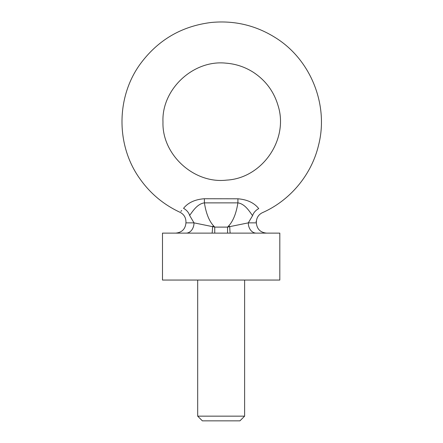 <?xml version="1.0" encoding="UTF-8"?>
<svg xmlns="http://www.w3.org/2000/svg" width="443" height="443" viewBox="0 0 443 443"><rect width="100%" height="100%" fill="white"/><g stroke="black" fill="none" stroke-linecap="round" stroke-linejoin="round"><path stroke-width="0.66" d="M252.576 215.663L248.301 222.857L256.347 222.857L256.347 222.043C256.536 217.729 258.557 214.606 262.417 212.673C290.204 200.43 311.556 174.769 318.55 145.221C328.894 105.157 310.903 59.96 275.862 37.954C256.132 25.445 234.64 20.278 211.383 22.46C181.824 26.065 158.179 39.831 140.448 63.753C116.144 96.851 115.811 145.011 139.656 178.44C150.066 193.325 163.506 204.6 179.974 212.269C183.779 214.218 185.772 217.325 185.949 221.594L185.949 222.857L194.001 222.857L189.626 215.436C184.886 223.554 184.886 223.554 189.626 215.436A10.267 7.692 34.1 0 0 183.546 208.343C178.889 213.57 178.889 213.57 183.546 208.343C188.059 202.639 195.009 199.439 204.384 198.735L237.93 198.796C247.266 199.566 254.204 202.839 258.734 208.609C263.535 214.019 263.535 214.019 258.734 208.609C263.535 214.019 263.535 214.019 258.734 208.609A10.267 7.609 -33.8 0 0 252.576 215.663C257.438 224.064 257.438 224.064 252.576 215.663C249.697 211.826 245.123 203.885 237.891 202.872L204.411 202.877C197.168 203.791 192.472 211.704 189.626 215.436M256.015 221.55L256.347 222.043M186.082 233.123A10.267 7.919 -90 0 0 194.001 222.857L212.546 226.639A17.598 5.515 -43.4 0 1 213.537 225.841L214.744 227.104L212.546 226.639L214.744 227.104L214.744 233.123M214.744 227.104L227.558 227.104L229.756 226.639L227.558 227.104L228.765 225.841A17.598 5.515 43.4 0 1 229.756 226.639L248.301 222.857A10.267 7.919 90 0 0 256.22 233.123M244.619 416.154L239.923 420.85L202.379 420.85L197.683 416.154L244.619 416.154L244.619 280.054M221.151 280.054L279.815 280.054L279.815 233.123L162.487 233.123L162.487 280.054L221.151 280.054M181.73 210.475L180.833 211.416M204.384 198.735L204.411 202.877C206.034 213.26 209.074 220.919 213.537 225.841M237.93 198.796L237.891 202.872C236.269 213.26 233.228 220.913 228.765 225.841M212.546 226.639A10.267 0.62 -90 0 1 211.964 233.123M227.558 227.104L227.558 233.123M230.338 233.123A10.267 0.62 90 0 1 229.756 226.639M197.683 416.154L197.683 280.054M253.534 72.425C265.794 80.565 273.99 91.695 278.126 105.816C288.842 139.672 262.079 178.269 226.617 180.113C194.001 184.044 161.872 154.64 162.98 122.035C161.451 89.447 193.203 59.639 225.869 63.15C235.87 63.914 245.095 67.004 253.534 72.425M185.949 222.857C185.346 229.092 181.923 232.514 175.688 233.123M256.347 222.857C256.957 229.092 260.379 232.514 266.614 233.123"/></g></svg>
